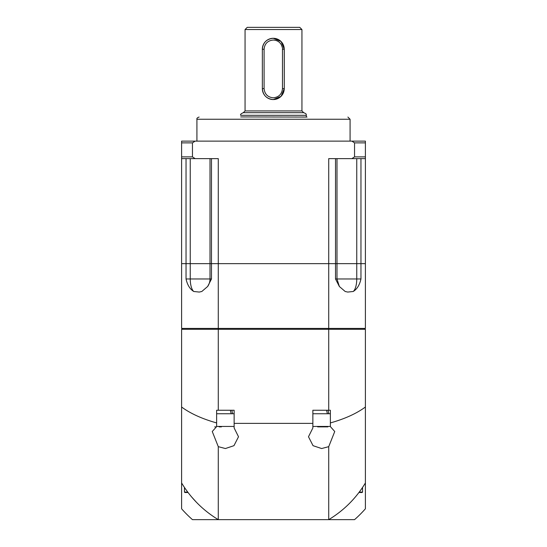<?xml version="1.0" encoding="UTF-8"?>
<svg xmlns="http://www.w3.org/2000/svg" width="547" height="547" viewBox="0 0 547 547"><rect width="100%" height="100%" fill="white"/><g stroke="black" fill="none" stroke-linecap="round" stroke-linejoin="round"><path stroke-width="0.82" d="M328.72 410.25L312.863 410.25L312.863 427.966L308.487 436.752L313.041 445.675L321.615 448.54L328.72 446.66L328.72 519.65C343.94 510.419 356.165 498.194 365.396 482.974L365.396 329.294L328.72 329.294L328.72 410.25L330.367 410.25L330.367 422.927C344.849 418.852 356.528 413.553 365.396 407.023L365.396 508.799A122.528 122.528 0 0 1 354.545 519.65L218.28 519.65L218.28 446.66L212.257 431.508L216.633 426.605L216.633 410.25L218.28 410.25L218.28 329.294L328.72 329.294M218.28 446.66L225.385 448.54L233.959 445.675L238.513 436.752L234.137 427.966L234.137 410.25L218.28 410.25M196.496 502.351L191.3 496.587M216.633 422.927C202.151 418.852 190.472 413.553 181.604 407.023L181.604 329.294L218.28 329.294M330.367 422.927L330.367 426.605L334.743 431.508L328.72 446.66M352.747 499.965L350.504 502.351M312.863 423.378L234.137 423.378M181.604 407.023L181.604 482.974C190.835 498.194 203.06 510.419 218.28 519.65L192.455 519.65A122.528 122.528 0 0 1 181.604 508.799L181.604 482.974M336.993 158.63L336.993 278.97L360.958 278.97C359.618 284.973 357.041 289.151 353.225 291.489L347.728 292.064L345.184 291.489L339.359 286.491L335.516 278.97L335.516 263.654L328.72 263.654L328.72 328.419L365.396 328.419L365.396 263.654L335.516 263.654L365.396 263.654L365.396 141.126L195.129 141.126L192.455 142.876L181.604 142.876L181.604 158.63L218.28 158.63L218.28 328.419L328.72 328.419M186.042 278.97L211.484 278.97L207.641 286.491L201.816 291.489L199.272 292.064L193.775 291.489C189.959 289.151 187.382 284.98 186.042 278.97L186.042 263.654L181.604 263.654L181.604 328.419L218.28 328.419M210.007 158.63L210.007 263.654L190.247 263.654L328.72 263.654L210.007 263.654L210.007 278.97A13.128 13.128 0 0 1 207.641 286.491M193.775 291.489A13.128 5.053 -90 0 1 190.247 278.97L190.247 263.654L186.042 263.654L190.247 263.654L190.247 158.63M182.698 328.419L182.698 329.294M218.581 329.294L218.581 328.419M328.419 328.419L328.419 329.294M364.302 329.294L364.302 328.419M284.283 88.614L284.228 49.23A10.94 10.94 90 0 0 273.288 38.29C266.642 38.94 262.998 42.584 262.348 49.23L262.348 49.23A10.94 10.94 90 0 1 273.288 38.29L281.076 41.497L284.283 49.23L284.283 88.614L281.069 96.354L273.329 99.554M303.694 112.682L243.306 112.682C241.001 113.667 240.126 114.542 240.68 115.308L306.32 115.308C305.684 114.576 307.66 114.302 303.694 112.682L301.944 110.932L245.056 110.932L243.306 112.682M299.756 27.35L247.244 27.35L299.756 27.35L301.944 29.538L245.056 29.538L245.056 110.932M273.397 99.554L273.288 99.554A10.94 10.94 90 0 0 284.228 88.614L282.471 88.614C281.89 94.173 278.826 97.236 273.281 97.804C267.743 97.243 264.68 94.18 264.092 88.614L262.348 88.614L262.348 49.23L262.348 88.614A10.94 10.94 90 0 0 273.288 99.554C266.642 98.904 262.998 95.26 262.348 88.614M262.348 49.23L264.092 49.23C264.639 43.651 267.702 40.587 273.281 40.04C276.529 40.225 278.977 41.449 280.632 43.719C281.206 44.109 282.915 48.368 282.471 49.23L282.471 88.614M359.516 492.519L362.1 492.519L362.538 492.081L359.27 492.081M216.633 413.751L234.137 413.751M219.142 426.879L221.405 426.879M214.697 426.879L216.366 426.879M217.391 410.25L216.633 410.25M231.149 413.751L230.342 410.25M234.137 410.25L231.853 410.25L232.55 413.751M187.484 492.519L184.9 492.519L184.462 492.081L187.73 492.081M312.863 413.751L330.367 413.751M317.643 426.879L327.858 426.879M313.622 410.25L312.863 410.25M327.386 413.751L326.58 410.25M328.788 413.751L328.084 410.25M307.011 117.058L240.68 116.928M186.042 158.63L186.042 263.654L181.604 263.654L181.604 158.63M195.129 141.126L181.604 141.126L181.604 142.876M181.604 156.88L192.455 156.88L192.455 142.876M351.871 141.126L354.545 142.876L354.545 156.88L351.871 158.63L328.72 158.63L328.72 263.654L335.516 263.654L335.516 158.63M192.455 156.88L195.129 158.63M354.545 142.876L365.396 142.876M354.545 156.88L365.396 156.88M351.871 158.63L365.396 158.63M360.958 158.63L360.958 278.97M211.484 158.63L211.484 278.97M335.516 278.97L336.993 278.97L339.359 286.491M353.225 291.489A13.128 5.053 90 0 0 356.753 278.97L356.753 158.63M301.944 29.538L301.944 110.932M282.471 49.23L284.283 49.23M264.092 88.614L264.092 49.23M216.633 426.441L234.137 426.441M312.863 426.441L330.367 426.441M350.08 141.126L350.08 119.246L196.92 119.246C196.619 118.378 197.351 117.646 199.108 117.058M245.056 29.538L247.244 27.35M306.32 115.308L306.32 117.058M362.538 487.473L362.538 492.081M184.462 487.473L184.462 492.081M350.08 119.246L347.892 117.058M196.92 141.126L196.92 119.246"/></g></svg>
